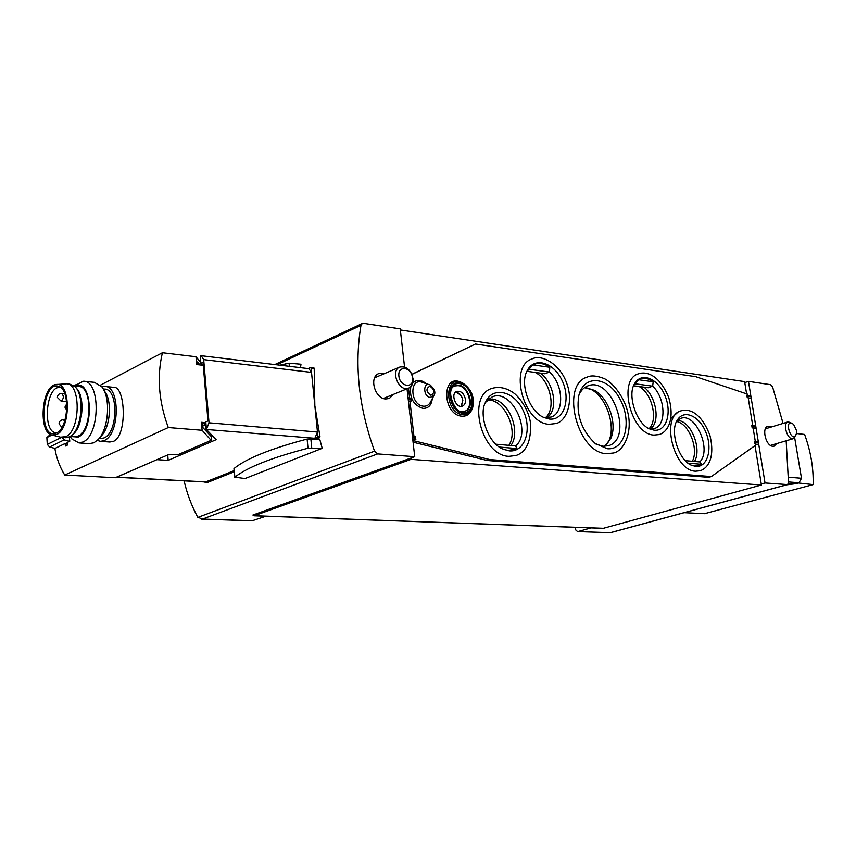 <?xml version="1.0" encoding="UTF-8"?>
<svg xmlns="http://www.w3.org/2000/svg" width="856" height="856" viewBox="0 0 856 856"><rect width="100%" height="100%" fill="white"/><g stroke="black" fill="none" stroke-linecap="round" stroke-linejoin="round"><path stroke-width="1.28" d="M786.172 440.776L788.526 482.838L787.563 484.603L610.521 532.678L577.586 531.587L575.853 530.057L574.965 527.317M184.115 480.847C186.94 493.409 191.466 505.511 197.693 517.152L202.476 519.068L377.624 453.894L374.543 451.166C358.782 407.21 354.266 365.277 360.975 325.355L362.259 323.515L363.49 323.343L400.223 328.875L404.546 366.957M316.196 438.978L319.716 437.566L319.984 436.667L314.837 405.626L314.205 368.38L310.867 367.534M234.159 470.811L205.162 482.399L207.452 482.474L234.234 471.763M300.52 367.663L300.97 364.228L289.103 363.19L289.403 366.325M322.22 448.33L308.01 448.212C271.577 457.693 247.191 467.344 234.854 477.156L245.019 478.547L322.22 448.33L319.716 439.149L307.111 439.064C270.731 448.662 246.4 458.463 234.095 468.467L233.977 468.724M400.341 329.956L744.613 381.615L744.774 382.589L748.465 381.359L770.625 384.697L772.551 386.805L783.069 423.41M755.013 445.612L761.252 484.004L765.029 482.966L787.563 484.603M577.982 531.533L591.079 527.895M771.598 426.919L767.96 426.213C761.38 427.636 765.767 446.083 772.754 446.276L774.113 446.158L776.734 443.569M748.465 381.359L765.029 482.966M407.017 388.806L414.721 456.687L410.869 458.067L411.008 459.34L254.275 515.719L252.905 515.045L410.869 458.067M414.721 456.687L377.624 453.894M252.327 520.726L265.916 516.211M384.676 373.505L378.759 373.58C368.925 377.004 374.682 398.489 385.585 398.992L389.309 398.5L393.493 394.349M461.084 406.333C464.241 399.666 462.39 394.937 455.563 392.144C459.383 392.658 461.801 395.408 462.839 400.383L461.084 406.333M761.252 484.004L761.412 485.01L411.008 459.34M744.774 382.589L746.603 393.856M761.412 485.01L603.394 528.291M308.171 368.583L310.707 367.47L311.081 368.005L317.918 436.496L317.544 437.395L313.895 438.85M205.162 482.399L204.627 481.939M279.837 365.18L289.103 363.19M649.105 428.621C658.414 419.964 652.005 393.204 639.079 386.516M545.475 417.685C556.635 408.654 550.044 379.764 535.235 372.435M692.365 461.256C699.031 449.026 688.92 423.517 676.593 421.537M508.849 445.323C518.971 430.429 504.163 398.864 487.471 399.977M604.871 446.244C620.45 432.612 605.331 388.806 584.659 387.693M412.988 378.609C410.816 369.803 406.418 365.951 399.795 367.053C389.908 370.648 399.217 392.647 408.697 388.121C411.918 386.527 413.352 383.36 412.988 378.609M412.72 377.774C411.565 366.785 397.591 364.966 398.875 376.084C400.084 387.212 414.09 388.817 412.72 377.774M792.603 423.581L788.226 421.837C782.117 423.239 787.552 440.829 793.416 438.636L796.059 434.773M796.39 430.268L793.608 424.416C782.609 416.38 791.843 446.254 796.422 433.532L796.39 430.268M527.007 371.311L544.972 373.751L549.434 372.039L528.976 369.236L526.697 371.739M543.656 417.375L551.007 417.086C564.66 413.106 563.515 384.216 549.434 372.039L549.787 367.267L532.913 364.902C538.146 362.323 543.774 363.105 549.787 367.267M547.241 417.771L550.633 413.93C557.62 403.433 552.184 381.615 540.51 373.152M528.976 369.236L532.913 364.902M633.633 385.778L648.206 387.757L652.647 386.195L634.874 383.755L634.221 384.43M649.383 428.76L654.498 428.492C666.717 425.336 665.38 397.676 652.647 386.195L653.192 381.776L638.544 379.722C643.006 377.261 647.896 377.945 653.192 381.776M650.731 428.942L652.764 426.705C659.869 417.546 654.915 395.419 643.98 387.18M634.874 383.755L638.544 379.722M510.946 445.505L511.471 444.681C520.148 431.52 510.272 404.246 495.175 399.688L488.83 398.789M503.521 449.4L508.293 450.491L516.885 448.555L515.644 445.923C532.625 432.162 511.663 388.121 492.179 396.906L485.427 402.459M694.537 461.438C701.62 449.807 692.376 424.02 679.953 420.778L677.524 420.275M692.226 465.525L694.879 466.06L701.449 464.273L699.801 461.898C712.032 450.01 695.628 412.335 680.788 418.381L676.946 420.82M746.849 395.205L747.202 397.419L747.823 396.071L746.849 395.205L750.808 395.74M747.202 397.419L748.155 397.559L752.745 425.732L751.793 425.625L752.157 427.861L752.809 426.78L755.923 427.144M752.809 426.78L751.793 425.625M752.157 427.861L753.109 427.979L755.324 441.6L758.33 441.899M754.371 441.503L754.735 443.75L755.399 442.659L754.371 441.503L755.324 441.6M754.735 443.75L755.688 443.847L755.88 445.002L711.347 476.567L489.803 459.565L414.475 440.904L414.315 439.46L412.795 439.738M409.093 397.987L411.115 398.147L411.436 400.961L408.408 401.068M413.48 436.592L415.502 436.731L415.834 439.588L414.315 439.46M408.473 401.582L409.457 401.186M412.849 440.198L413.855 439.824M411.886 374.436L475.455 344.005L695.81 376.694L747.62 394.199L747.802 395.333M711.347 476.567L708.725 477.327L487.15 460.464L413.074 442.188M411.832 374.307L475.455 344.005M670.837 418.573L678.476 411.704M409.596 397.976L408.483 388.207M411.115 398.147L411.436 400.961M413.983 436.603L409.917 400.801M415.502 436.731L415.834 439.588M461.224 382.397C441.557 372.574 442.06 414.657 461.78 416.198C466.413 416.487 469.762 414.315 471.849 409.682M606.776 453.691L613.559 452.974C624.056 450.834 632.852 432.12 627.694 412.057C625.115 400.319 615.453 384.28 604.432 378.662C596.889 375.698 591.196 375.153 587.355 377.036C559.995 384.579 577.244 453.316 606.776 453.691M653.952 435.073L659.248 434.548C666.813 432.312 675.277 420.981 668.782 397.666C659.462 374.607 646.12 371.065 638.469 373.826C617.294 379.465 631.075 434.431 653.952 435.073M549.156 424.298L556.079 423.527C566.586 421.131 573.852 401.293 566.597 382.953C560.177 364.314 541.795 353.838 532.068 358.932C508.432 366.111 523.305 423.474 549.156 424.298M695.671 471.196L700.005 470.768C707.366 468.639 715.52 458.452 709.913 435.394C700.893 411.683 688.556 408.59 681.055 410.837C660.222 415.77 673.49 471.11 695.671 471.196M509.031 456.312L516.05 455.478C526.429 451.979 531.255 441.225 530.506 423.239C529.575 415.363 524.867 403.112 514.766 393.749C507.105 387.982 499.444 386.216 491.761 388.453C466.263 396.06 481.393 456.023 509.031 456.312M412.999 441.461L414.475 440.904M454.985 385.938L458.088 385.649C468.585 386.281 474.278 407.788 464.862 411.287M465.461 399.367C465.739 402.769 464.744 405.006 462.497 406.076C456.055 408.965 450.063 393.6 456.772 391.385C461.117 390.764 464.005 393.418 465.461 399.367M487.15 460.464L489.803 459.565M595.979 444.071L602.977 446.276L608.477 445.698C633.954 438.754 612.168 375.645 587.837 385.906C583.995 387.351 581.053 390.347 578.998 394.884M604.732 446.329L610.959 438.133C617.337 423.581 608.445 397.837 594.449 390.315L584.498 387.704M701.449 464.273L688.106 463.139M699.801 461.898L685.324 460.646M516.885 448.555L499.337 447.067M515.644 445.923L495.838 444.2M684.179 512.68L704.552 513.686L813.136 484.603C813.596 468.082 810.75 451.358 804.608 434.441L796.433 433.5M797.76 482.923L813.136 484.603M797.846 483.437L786.685 484.838M771.802 495.667L776.767 494.34M103.255 388.999L104.336 389.106C118.535 388.228 118.31 432.515 104.015 437.94L100.141 438.636M100.398 385.189L162.415 352.736C156.776 376.64 158.734 401.582 168.29 427.54L64.703 475.048C59.663 466.627 56.389 457.767 54.88 448.48L65.099 443.504L65.441 446.008L67.603 444.96L67.26 442.456L69.785 441.215L69.325 436.924L65.27 437.673M109.964 441.985L113.741 441.225C127.491 435.115 125.318 386.024 113.816 387.372M211.239 436.967L212.887 436.25M206.981 431.873L206.81 429.883M211.154 436.421L202.99 427.711L202.637 423.57L205.954 423.848M206.285 431.156L205.665 423.816M199.972 364.934L197.501 361.917L197.725 364.677M203.279 365.319L196.645 364.549L195.992 356.749L162.415 352.736M205.857 422.682L201.46 422.318L202.112 430.268L168.29 427.54M195.992 356.749L200.818 362.677M202.776 425.132L204.477 425.272L204.83 423.752M64.703 475.048L115.453 477.734L167.979 454.825L178.358 454.515L211.122 440.337L202.112 430.268M69.582 441.322L64.125 439.888L49.573 447.025L55.03 448.405M67.292 442.755L65.869 443.558M61.482 437.395L47.283 444.403L49.573 447.025M64.125 439.888L62.081 437.459M51.916 435.03L46.866 437.566L47.283 444.403M50.418 434.388L46.866 437.566M65.099 443.504L65.677 443.547M65.859 443.462L65.998 445.591L67.581 444.82M201.46 422.318L202.637 423.57M101.843 386.837L104.582 386.43C120.3 385.468 120.033 434.57 104.197 440.54L100.633 441.354L97.252 440.433M103.822 390.058L104.603 391.32C112.297 400.555 110.403 427.048 101.415 435.8L99.05 438.497M84.284 381.327L94.385 382.332L101.875 386.891C110.97 397.783 108.723 429.263 98.098 439.588L93.893 442.787L89.195 443.622M74.836 385.671L83.385 381.23C100.708 380.107 100.302 435.34 82.839 442.017L78.945 442.916L71.69 438.818L70.106 436.496M75.275 386.27C91.774 376.94 94.995 430.215 78.196 437.084L70.973 436.528M74.29 436.763L78.131 436.057C92.277 430.536 92.587 385.671 78.549 386.591L74.461 386.184M56.935 432.729L56.507 432.74C42.201 433.425 45.636 386.002 59.77 387.5L60.797 387.64M56.528 432.943L55.576 433.339C37.739 439.652 42.126 379.229 58.968 386.527C70.513 389.929 68.523 428.193 56.528 432.943M56.624 434.495L52.526 435.169C37.825 433.757 41.355 385.104 56.186 384.537C70.706 381.337 71.209 428.61 56.624 434.495M56.721 384.494L66.244 383.82C81.074 382.814 80.689 430.782 65.741 436.667L60.508 437.159M67.003 383.895L69.818 384.173L74.793 386.495C84.605 394.67 82.208 428.096 71.241 435.693L69.325 436.924M76.238 388.164C85.407 395.996 83.096 427.24 72.814 434.388L71.669 435.34M116.352 477.252L156.916 459.651L168.161 460.357L216.14 439.663L206.424 429.477L205.793 421.901L207.965 420.927L203.022 362.291L200.871 363.361L202.391 365.212M313.478 438.839L314.858 438.283L206.424 429.477L209.025 422.81L203.685 359.627L201.203 355.711L200.251 355.925L200.871 363.361M168.161 460.357L167.744 454.932M205.536 481.982L234.137 470.65M314.858 438.283L317.469 432.023L311.52 372.392L308.93 368.679L201.395 355.732M794.689 437.844L801.494 478.269L799.033 482.763L788.173 484.132M197.843 517.399L374.543 451.166M276.788 364.806L360.975 325.355M610.563 532.614L787.231 484.635M253.173 520.748L202.476 519.068M604.122 528.312L254.275 515.719M314.205 368.38L311.081 368.005M319.984 436.667L317.918 436.496M319.716 437.566L317.544 437.395M207.452 482.474L205.344 482.367M285.455 363.533L285.679 365.887M234.854 477.156L234.095 468.467M308.01 448.212L307.111 439.064M311.734 447.838L310.835 438.7M549.413 419.044C564.083 420.852 571.027 398.928 562.092 380.546C553.618 361.885 533.609 356.289 526.847 371.386C519.742 384.654 529.992 412.164 544.009 417.535L549.413 419.044M654.177 430.183C666.492 431.713 672.228 412.464 664.909 395.536C657.954 378.406 641.219 371.568 634.606 383.691C626.881 395.087 636.811 424.64 650.143 429.113L654.177 430.183M509.299 450.877C525.017 452.45 532.539 429.049 522.952 410.056C513.857 390.743 492.414 385.917 485.459 402.384C478.772 413.876 487.15 442.06 502.301 448.833L509.299 450.877M695.875 466.413C707.377 467.569 712.727 449.058 706.007 432.633C699.62 416.027 684.04 408.89 677.406 419.996C669.371 430.932 678.829 460.903 691.723 465.322L695.875 466.413M747.823 396.071L750.926 396.499M747.866 396.349L750.98 396.777M748.219 397.922L751.226 398.34M752.766 426.502L755.88 426.866M753.162 428.332L756.18 428.674M755.345 442.381L758.459 442.713M755.399 442.659L758.512 442.991M755.741 444.2L758.758 444.51M411.169 399.131L408.151 398.8M411.212 399.485L408.194 399.153M415.567 437.748L412.549 437.491M415.609 438.112L412.581 437.855M410.794 386.677C409.339 397.88 413.384 405.113 422.907 408.387C428.375 408.483 431.499 405.252 432.28 398.693M426.213 383.67C421.077 379.476 416.583 379.304 412.699 383.146M463.096 412.581C477.124 414.133 473.539 385.168 459.586 383.606C445.43 381.669 448.94 411.244 463.096 412.581M461.973 411.565L465.215 411.169C476.942 407.381 466.541 380.663 455.328 385.789C444.082 388.292 455.777 414.732 462.261 411.522L465.215 411.169M463.192 413.362C477.958 414.989 474.192 384.483 459.49 382.835C444.574 380.781 448.266 411.961 463.192 413.362M462.861 414.743C467.44 415.021 470.672 412.785 472.565 408.045C474.845 397.601 471.613 389.287 462.861 383.124C444.061 372.777 443.868 413.148 462.861 414.743M607.268 448.726C625.158 450.663 632.274 421.398 620.022 399.174C608.338 376.426 583.888 373.772 578.752 395.825C575.981 414.561 581.47 430.45 595.209 443.483L607.268 448.726M429.305 384.686L423.035 382.632C409.211 376.287 409.65 405.102 423.474 406.193C426.802 406.418 429.209 404.899 430.718 401.635L433.799 395.825M430.354 397.484L434.195 395.076C435.779 392.294 434.42 388.924 430.108 384.943C422.778 381.594 423.057 396.874 430.354 397.484M430.921 395.279C435.062 392.765 434.709 389.726 429.851 386.174C425.689 388.688 426.042 391.716 430.921 395.279M211.143 436.218L211.453 439.909M210.298 435.34L212.16 435.49M61.161 401.207C63.793 398.703 63.997 396.114 61.76 393.45C59.043 393.535 57.587 394.884 57.395 397.484L61.161 401.207L66.629 401.699M64.703 421.045L63.398 419.772C60.69 419.889 59.246 421.248 59.053 423.848L61.9 427.39M142.941 478.665L152.464 479.167M116.769 477.156L206.061 481.907M209.025 422.81L317.469 432.023M203.685 359.627L311.52 372.392M799.033 482.763L788.558 481.949M801.494 478.269L788.665 477.231M603.79 528.355L253.954 515.783M274.797 364.57L362.259 323.515M252.788 520.822L201.513 519.121M610.521 532.678L577.586 531.587M313.927 367.855L310.707 367.47M234.726 477.338L233.966 468.66M383.402 398.479L408.697 388.121M374.639 377.796L399.795 367.053M770.486 445.42L793.416 438.636M765.371 428.824L788.226 421.837M752.734 425.71L755.752 426.063M409.382 397.933L408.034 397.783M413.748 436.549L412.421 436.432M472.565 408.045C474.92 397.58 471.677 389.266 462.861 383.124M652.764 426.705L651.716 427.989M550.633 413.93L549.338 415.738M679.953 420.778L678.476 420.403M495.175 399.688L492.692 399.024M511.471 444.681L510.893 445.505M99.007 438.55L100.783 438.679M211.186 436.346L211.496 439.973M100.633 441.354L109.964 442.017M105.384 386.516L113.816 387.351M78.945 442.916L89.976 443.675M74.921 436.817L70.149 436.464L71.69 438.818M74.397 386.131L75.574 384.879M59.77 387.5L60.402 387.565M59.974 387.051L58.968 386.527M52.526 435.169L61.365 437.373M62.37 437.47L65.944 437.726M64.778 393.728L61.867 393.46M66.8 403.668L64.928 407.156L66.768 410.259M65.056 419.911L63.494 419.782M116.544 477.263L205.622 481.992M142.107 478.622L152.561 479.167"/></g></svg>

